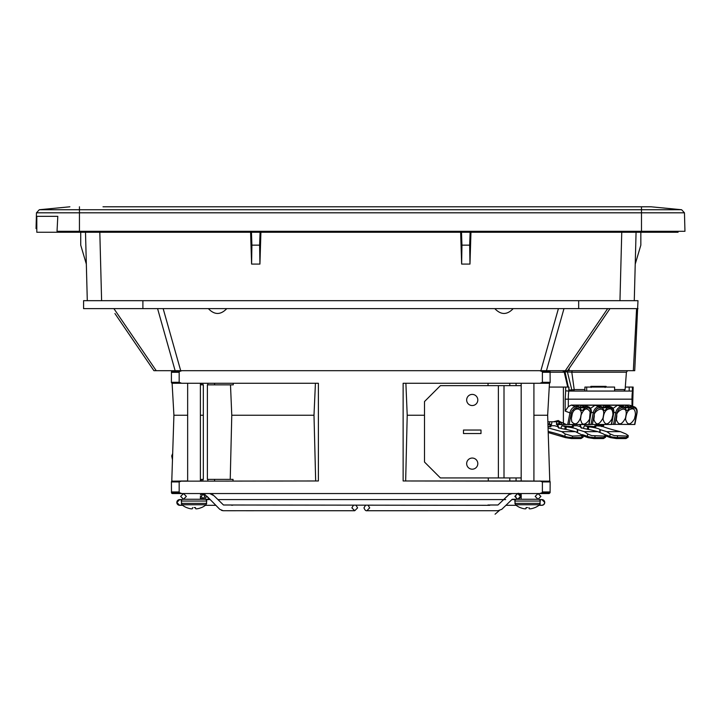 <?xml version="1.0" encoding="UTF-8"?>
<svg xmlns="http://www.w3.org/2000/svg" width="721" height="721" viewBox="0 0 721 721"><rect width="100%" height="100%" fill="white"/><g stroke="black" fill="none" stroke-linecap="round" stroke-linejoin="round"><path stroke-width="1.08" d="M194.012 499.265L204.971 499.265L194.012 499.265L204.971 499.265L200.384 499.265L200.384 496.408M187.649 480.97L187.649 383.266L200.862 383.266L200.384 383.266L200.384 480.97M181.485 500.221A2.866 2.866 0 0 0 176.825 502.456A2.866 2.866 0 0 0 179.691 505.313L182.629 505.313A18.89 18.89 -90 0 0 186.478 507.566L186.478 507.566A18.89 18.89 -90 0 1 181.926 504.763L181.286 501.041L206.747 501.041A1.775 1.775 0 0 0 204.971 499.265M194.012 507.566L195.472 507.566L194.012 507.566M215.624 505.313L205.404 505.313A18.89 18.89 -90 0 1 201.556 507.566L201.556 507.566A18.89 18.89 -90 0 0 206.107 504.763L206.747 501.041M183.062 499.265L187.649 499.265L183.062 499.265A1.775 1.775 0 0 0 181.286 501.041M181.926 504.763L206.107 504.763M192.561 507.566L192.471 508.647A18.845 7.183 95.4 0 1 191.741 508.864A18.845 17.349 102.9 0 1 190.047 508.647A18.89 18.818 180 0 1 186.622 507.566M201.411 507.566A18.89 18.818 180 0 1 197.987 508.647A18.845 17.349 -102.9 0 1 196.283 508.864A18.845 7.183 -95.4 0 1 195.562 508.647L195.472 507.566M527.556 499.265L521.184 499.265L521.184 493.543L516.407 493.543M533.919 415.233L547.654 415.233L549.781 481.177L520.706 480.97L521.184 480.97L521.184 383.266M505.944 505.313L516.164 505.313A18.89 18.89 -90 0 0 520.012 507.566L520.012 507.566A18.89 18.89 -90 0 1 515.461 504.763L514.821 501.041L540.281 501.041A1.775 1.775 0 0 0 538.506 499.265L533.919 499.265L538.506 499.265L533.919 499.265L538.055 499.265L535.189 496.408L538.055 493.543L517.687 493.543L514.821 496.408L517.687 499.265L538.055 499.265L540.921 496.408L538.055 493.543L533.919 493.543M527.556 507.566L526.096 507.566L527.556 507.566M539.885 504.511A2.866 2.866 0 0 0 541.877 505.313L538.938 505.313A18.89 18.89 -90 0 1 535.09 507.566L535.09 507.566A18.89 18.89 -90 0 0 539.641 504.763L540.281 501.041M521.184 499.265L538.506 499.265M516.596 499.265A1.775 1.775 0 0 0 514.821 501.041M515.461 504.763L539.641 504.763M526.096 507.566L526.006 508.647A18.845 7.183 95.4 0 1 525.285 508.864A18.845 17.349 102.9 0 1 523.581 508.647A18.89 18.818 180 0 1 520.156 507.566M534.946 507.566A18.89 18.818 180 0 1 531.521 508.647A18.845 17.349 -102.9 0 1 529.827 508.864A18.845 7.183 -95.4 0 1 529.097 508.647L529.007 507.566M200.384 497.86L202.52 499.265L204.998 496.408L202.52 493.543L200.384 494.948M232 505.006L233.469 505.006L231.811 505.313M233.469 505.006L489.757 505.313M503.618 499.59L508.828 494.642L512.234 493.543L509.179 494.417L497.977 504.997L487.91 504.997M539.524 499.59L541.877 499.59L544.743 502.456L543.886 504.493L541.877 505.313A2.866 2.866 0 0 0 544.743 502.456A2.866 2.866 0 0 0 540.083 500.221M182.043 499.59L179.691 499.59L176.825 502.456L179.691 505.313A2.866 2.866 0 0 0 181.683 504.511M472.237 405.544A5.57 5.57 90 0 0 477.807 399.975A5.57 5.57 90 0 0 472.237 394.405A5.57 5.57 90 0 0 466.667 399.975A5.57 5.57 90 0 0 472.237 405.544A5.57 5.57 90 0 0 477.807 399.975A5.57 5.57 90 0 0 472.237 394.405M472.237 469.191A5.57 5.57 90 0 0 477.807 463.621A5.57 5.57 90 0 0 472.237 458.051A5.57 5.57 90 0 0 466.667 463.621A5.57 5.57 90 0 0 472.237 469.191A5.57 5.57 90 0 0 477.807 463.621A5.57 5.57 90 0 0 472.237 458.051M480.988 433.546L480.988 430.049L463.486 430.049L463.486 433.546L480.988 433.546L480.988 430.049M521.184 477.942L440.405 477.942L424.498 462.035L424.498 401.561L440.405 385.654L521.184 385.654M440.405 477.942L424.498 462.035L424.498 401.561L440.405 385.654M200.862 480.97L201.483 480.97L201.483 479.375L203.331 479.375L203.331 384.852L201.483 384.852L202.88 384.852L202.88 383.266L233.207 383.266L233.271 384.852L207.387 384.852L207.387 479.375L233.027 479.375L232.982 480.97M547.654 415.233L549.465 383.221A0.955 0.955 0 0 0 550.15 382.31L550.087 371.567L549.132 370.693L539.705 370.693L542.246 371.567L542.39 372.279L542.39 382.31L539.903 383.266L403.129 383.266L403.129 480.97L549.781 481.177M187.172 480.97L171.778 481.177L173.914 415.233L172.103 383.221M79.445 209.099L79.445 231.297L57.031 231.297L57.797 216.336L36.374 216.336L52.552 216.336M609.984 308.633L567.643 370.693L566.3 370.693A1.595 1.127 -90 0 1 567.373 371.793L571.843 389.962L574.195 389.556A1.595 1.127 90 0 1 573.078 391.061L614.607 391.061L614.607 387.078L584.902 387.078L584.902 391.061L569.969 391.061A1.595 1.127 -90 0 1 568.932 390.088M230.495 384.852L231.774 415.233L230.233 479.375M640.843 232.252L640.843 245.149L635.237 264.075L636.066 232.252L634.273 300.675L635.237 264.075M568.932 389.962L571.843 389.962A1.595 1.127 90 0 0 572.907 391.061L573.078 391.061M590.742 387.078L590.905 386.366L591.148 387.483M590.905 386.366L606.1 386.366L605.108 387.483M173.914 415.233L187.649 415.233M200.384 415.233L203.331 415.233M233.207 383.266L315.428 383.266L313.995 415.233L231.774 415.233M313.995 415.233L315.672 480.97M202.88 383.266L201.483 383.266L202.88 383.266M488.243 477.942L488.306 480.97L405.662 480.97L407.212 415.233L405.887 383.266M407.212 415.233L424.498 415.233M488.09 383.266L487.991 385.654M509.783 477.942L509.783 480.97L488.306 480.97M509.783 383.266L509.783 385.654M516.065 477.942L516.065 480.97L509.783 480.97M516.065 383.266L516.065 385.654M520.706 480.97L516.065 480.97M549.438 383.23A0.955 0.955 0 0 0 550.15 382.31A0.955 0.955 0 0 1 549.195 383.266L539.903 383.266M179.178 382.31L179.178 372.279L171.418 372.279L171.418 382.31L179.178 382.31L181.665 383.266L318.385 383.266L318.385 480.97L171.778 481.177M172.373 383.266L181.665 383.266L172.373 383.266A0.955 0.955 0 0 1 171.418 382.31M176.366 383.266L187.172 383.266M200.862 383.266L201.483 383.266L201.483 384.852M179.178 491.947L179.178 481.925L171.418 481.925L171.481 492.668L171.418 491.947L179.178 491.947L179.322 492.668L171.481 492.668A0.955 0.955 0 0 0 172.436 493.543L171.481 492.668L172.436 493.543L181.863 493.543L172.436 493.543A0.955 0.955 0 0 1 171.481 492.668M533.919 383.266L533.919 480.97L534.396 480.97M539.903 480.97L542.39 481.925L542.39 491.947L542.246 492.668L539.705 493.543L549.132 493.543L550.087 492.668L550.15 481.925L542.39 481.925L541.399 481.132M549.195 480.97L550.15 481.925A0.955 0.955 0 0 0 549.195 480.97M85.502 232.252L87.295 300.675L86.331 264.075L80.725 245.149L80.725 232.252M251.449 232.252L251.908 245.149L259.614 245.149L260.074 232.252M461.494 232.252L461.954 245.149L469.659 245.149L470.119 232.252M568.283 387.078L565.021 371.793A1.595 1.127 -90 0 0 563.948 370.693M575.313 391.061L582.532 391.061M623.944 391.061L625.116 389.556L626.405 372.198L627.585 370.693M565.021 371.793L571.807 372.198L574.195 389.556L584.902 389.556M318.385 383.266L315.428 383.266M550.15 372.279L542.39 372.279M403.129 480.97L405.662 480.97M542.39 491.947L550.15 491.947M542.246 492.668L550.087 492.668A0.955 0.955 0 0 1 550.078 492.731A0.955 0.955 0 0 0 550.087 492.668L549.132 493.543L181.863 493.543L179.322 492.668M171.418 481.925A0.955 0.955 0 0 1 172.373 480.97A0.955 0.955 0 0 0 171.418 481.925M179.178 481.925L181.665 480.97M172.436 370.693L171.418 372.279M179.178 372.279L179.322 371.567L181.863 370.693L539.705 370.693M545.68 383.266L545.202 383.266M542.39 382.31L550.15 382.31A0.955 0.955 0 0 1 549.195 383.266L548.915 383.266M251.908 245.149L251.593 264.075L250.611 232.252M260.912 232.252L259.93 264.075L251.593 264.075M259.93 264.075L259.614 245.149M469.659 245.149L469.975 264.075L461.638 264.075L461.954 245.149M461.638 264.075L460.656 232.252M470.957 232.252L469.975 264.075M142.893 300.675L142.893 308.633L83.582 308.633L83.582 300.675L637.986 300.675L634.732 370.693L567.643 370.693M572.934 370.693L572.934 370.693A1.595 1.127 -90 0 0 571.807 372.198L626.405 372.198M181.854 370.693L153.924 370.693L114.927 313.527M171.49 371.495A0.955 0.955 0 0 0 171.481 371.567L179.322 371.567M607.668 308.633L565.336 370.693L180.052 370.693M176.131 370.693L180.701 370.693L163.162 308.633M549.132 370.693L550.087 371.567L542.246 371.567M545.437 370.693L546.815 370.693M582.388 300.675L619.961 300.675L621.754 232.252M541.516 370.693L546.446 370.693L541.516 370.693M565.336 370.693L569.04 370.693L565.336 370.693L569.04 370.693L569.23 368.368M578.675 300.675L578.675 308.633L637.986 308.633M513.199 308.633C507.07 315.059 500.933 315.059 494.804 308.633M226.764 308.633C220.635 315.059 214.507 315.059 208.369 308.633M142.893 308.633L578.675 308.633M651.036 206.792L681.579 209.73A3.181 3.181 86.2 0 1 681.624 209.739L684.463 212.812L684.95 231.297L641.492 231.297L641.492 206.792L651.036 206.792L681.579 209.73L651.036 206.792M641.492 206.792L102.995 206.792M79.445 206.792L79.445 209.73L39.358 209.73A3.181 3.181 -87.9 0 0 39.304 209.739L69.892 206.792L39.358 209.73A3.181 3.181 90.9 0 0 39.304 209.739L36.465 212.812L36.086 227.214L36.807 227.214L36.807 216.336L36.807 232.252L641.483 232.252L641.483 231.297M681.624 209.739L684.463 212.812L684.95 231.297L684.463 212.812L641.492 212.812L641.492 209.739L681.579 209.73L79.445 209.739L641.492 209.739M678.073 231.297L678.073 232.252L641.483 232.252M36.807 228.593L36.05 228.593L36.807 228.593L36.807 227.214M36.203 222.708L36.266 220.229M79.445 209.739L39.304 209.739L36.465 212.812L641.492 212.812M36.05 228.593L36.086 227.214M79.445 231.297L641.492 231.297M569.824 391.052L568.932 391.061L569.824 391.061M584.289 431.663L597.898 431.663L603.459 433.97L605.775 435.61L604.333 436.088L591.743 435.61L587.669 433.97L584.289 431.663L577.467 429.563L577.079 432.393M561.785 431.663L575.394 431.663L583.271 435.61L572.519 436.088L565.165 433.97L561.785 431.663L548.059 427.877M606.794 431.663L620.402 431.663L625.963 433.97L628.279 435.61L626.837 436.088L614.247 435.61L610.173 433.97L606.794 431.663L599.971 429.563L599.584 432.393M565.895 429.41L566.246 426.805L565.165 426.607L564.804 429.22M588.399 429.41L588.751 426.805L587.669 426.607L587.309 429.22M625.062 407.996L625.972 405.265L630.181 407.068L627.45 410.438L626.558 410.438L624.197 406.725L621.385 406.725A6.363 4.344 110.8 0 0 615.716 412.872L613.85 412.169M627.45 410.438L626.558 410.438L627.45 410.438M589.093 424.336L592.392 424.48L594.546 413.124C595.384 409.97 596.988 408.221 599.358 407.897L602.495 407.897L604.054 410.438L604.946 410.438L604.054 410.438L604.946 410.438L607.479 407.897L610.615 407.897A0.955 0.676 -90 0 0 610.137 406.725L603.135 407.068L602.558 407.996M591.049 412.376A6.363 4.344 110.8 0 0 588.724 406.923A6.363 4.344 110.8 0 0 587.633 406.725L584.812 406.725L585.082 407.78L582.442 410.438L581.55 410.438L579.188 406.725L575.34 405.265L580.964 405.265L580.054 407.996M582.442 410.438L581.55 410.438L582.442 410.438M610.615 407.897C612.859 408.221 613.805 409.961 613.445 413.124L611.291 424.48L592.392 424.48M607.677 407.068L607.479 407.897M602.495 407.897L601.693 406.725L598.881 406.725A6.363 4.344 110.8 0 0 593.212 412.872L591.022 424.48M629.983 407.897L633.903 407.897C636.156 408.221 637.094 409.961 636.742 413.124L634.588 424.48L611.597 424.336M584.875 405.463L588.724 406.923C590.823 407.915 591.662 409.952 591.229 413.052L591.04 411.195L589.508 408.302L588.111 407.897A0.955 0.676 -90 0 0 587.633 406.725L585.822 406.04M590.941 413.124L588.787 424.48L566.174 424.48L560.226 421.776L547.861 421.776M614.896 424.48L617.05 413.124C617.861 409.979 619.465 408.23 621.862 407.897A0.955 0.676 -90 0 0 621.385 406.725L617.537 405.265L613.021 408.401M601.449 426.544L601.449 424.48M602.35 426.544L603.693 425.588L603.693 424.48M553.521 421.776L558.216 420.505L560.226 421.776M625.972 405.265L620.348 405.265L624.197 406.725M617.537 405.265L606.289 405.265L608.326 406.04M607.316 406.725L603.468 405.265L603.135 407.068M603.468 405.265L597.844 405.265L601.693 406.725M599.358 407.897A0.955 0.676 -90 0 0 598.881 406.725L595.032 405.265L590.517 408.401M595.032 405.265L583.785 405.265M584.812 406.725L580.964 405.265M631.263 405.905L629.082 405.085L571.248 405.085L575.592 406.725A6.363 4.344 110.8 0 0 569.923 412.872L571.248 413.124L571.933 411.105L574.592 408.266L579.99 407.897M571.248 405.085L568.319 406.662L565.174 411.078L569.923 412.872L567.724 424.48M629.181 391.061L629.181 387.078L632.389 387.078L632.389 391.061L614.607 391.061L632.506 391.061A35.726 25.262 -90 0 0 632.002 398.163A35.726 25.262 90 0 0 632.011 399.146L632.011 405.968L632.011 399.173L565.174 399.173L565.174 411.078M565.174 399.173L565.661 390.836L568.932 391.061L568.932 387.078L549.249 387.078M586.705 387.078L586.705 391.061L568.932 391.061M632.506 391.061L632.506 387.078L633.155 387.078L632.506 387.078L632.506 391.061M560.713 422.01L560.713 422.569L561.812 422.569L558.91 422.569L558.91 423.84L556.504 423.84M559.631 421.776L559.838 423.407M626.08 438.017L626.585 438.278L625.585 438.548A1.271 0.901 -90 0 0 626.639 437.539L626.837 436.088M617.527 436.088L617.329 437.539L616.275 438.548L610.498 437.629L605.73 435.953L610.245 437.476M603.576 438.017L604.081 438.278L603.08 438.548A1.271 0.901 -90 0 0 604.135 437.539L604.333 436.088M595.023 436.088L594.825 437.539L593.771 438.548L587.985 437.629L583.226 435.953L587.741 437.476M581.072 438.017L581.577 438.278L580.576 438.548A1.271 0.901 -90 0 0 581.631 437.539L581.829 436.088M571.266 438.548L565.48 437.629L571.438 438.566L572.321 437.539L581.631 437.539A4.777 0.64 -172.2 0 0 583.046 437.277L580.747 438.566L571.438 438.566M569.148 391.061L569.932 391.061L568.932 390.701M625.305 387.078L629.181 387.078M563.398 423.425L563.398 387.078M556.684 421.776L556.441 424.552L557.675 424.552L557.405 426.517M558.91 422.569L560.713 422.569M558.91 423.84L561.497 424.552L561.497 422.569M549.681 421.776L549.276 423.948L551.484 424.552L550.249 424.552L550.637 425.732M547.933 423.948L549.276 423.948M551.484 424.552L552.007 421.776M568.139 424.48L557.675 424.552L558.874 428.184M578.945 424.48L580.18 424.552L579.909 426.517M573.988 424.552L572.753 424.552L573.141 425.732M575.394 431.663L566.904 429.563C560.686 428.562 557.748 427.643 558.081 426.805L558.027 427.202M548.014 426.408L550.853 426.787L549.835 425.732L554.521 425.732L557.739 426.607M547.951 424.552L550.249 424.552M549.835 425.732L549.528 426.58M590.643 424.48L595.771 424.48M565.165 426.607L561.947 425.732L560.794 428.346M566.246 426.805C572.663 427.643 576.403 428.562 577.467 429.563M597.898 431.663L589.408 429.563C583.199 428.562 580.252 427.643 580.585 426.805L580.531 427.202M561.947 425.732L573.357 426.787L572.339 425.732L577.025 425.732L580.243 426.607M587.669 426.607L584.452 425.732L583.298 428.346M588.751 426.805C595.122 427.634 598.863 428.553 599.971 429.563M620.402 431.663C612.508 429.824 606.325 427.986 601.864 426.156L594.843 425.732L594.537 426.58M572.753 424.552L568.139 424.552M572.339 425.732L572.032 426.58M573.348 426.417L571.708 426.49M581.378 428.184L580.18 424.552L590.643 424.552M596.042 424.552L596.429 425.723M584.452 425.732L595.861 426.787L594.843 425.732M595.852 426.417L594.212 426.49M181.286 503.393L206.747 503.393M514.821 503.393L540.281 503.393M498.382 477.942L498.382 385.654M504.006 477.942L504.006 385.654M606.1 386.366L606.208 387.078M202.88 480.97L202.88 479.375M207.837 480.97L207.837 479.375M214.588 480.97L214.588 479.375M214.588 383.266L214.588 384.852M207.837 384.852L207.837 383.266M564.237 372.198L550.141 372.198M614.607 389.556L625.116 389.556M99.813 232.252L101.607 300.675M636.589 308.633L633.335 370.693M563.984 308.633L546.446 370.693M558.405 308.633L540.867 370.693M157.584 308.633L175.122 370.693M113.9 308.633L156.232 370.693M73.407 232.252L73.407 231.297M604.261 436.647A4.777 0.64 -172.2 0 1 605.55 437.277A4.777 0.64 -172.2 0 1 604.135 437.539L594.825 437.539A4.777 0.64 -172.2 0 1 591.508 437.277A4.777 0.64 -172.2 0 1 587.345 436.367L587.669 433.97M572.519 436.088L572.321 437.539A4.777 0.64 -172.2 0 1 569.004 437.277A4.777 0.64 -172.2 0 1 564.84 436.367L565.165 433.97M626.765 436.647A4.777 0.64 -172.2 0 1 628.054 437.277A4.777 0.64 -172.2 0 1 626.639 437.539L617.329 437.539A4.777 0.64 -172.2 0 1 614.013 437.277A4.777 0.64 -172.2 0 1 609.849 436.367L610.173 433.97M603.459 416.35L603.026 419.207C604.883 425.471 607.848 425.399 611.913 418.982L612.661 415.747C613.03 416.107 613.373 408.861 610.11 408.861C606.577 408.942 604.36 411.439 603.459 416.35M603.558 414.836C605.207 403.553 592.707 411.835 594.329 415.747L593.852 419.604C596.123 425.705 599.169 425.192 602.981 418.063L603.558 414.836M630.091 407.78L625.269 407.78M607.587 407.78L602.765 407.78M594.546 413.124L591.346 412.169M585.082 407.78L580.261 407.78M630.181 407.068L625.639 407.068M613.526 424.48L615.716 412.872L617.05 413.124M613.553 412.376A6.363 4.344 110.8 0 0 611.228 406.923A6.363 4.344 110.8 0 0 610.137 406.725L606.289 405.265M589.066 424.48L590.986 412.881M585.173 407.068L580.63 407.068M576.07 407.897A0.955 0.676 90 0 0 575.592 406.725L579.188 406.725M590.129 411.934C587.065 407.131 584.046 408.194 581.081 415.125L580.486 419.55L581.775 423.038C584.731 427.057 590.562 418.685 589.616 418.054L590.129 411.934M571.402 418.441L571.735 421.632C574.907 425.444 577.818 424.254 580.477 418.063L581.045 414.917C582.856 408.501 574.421 406.085 572.249 413.962L571.402 418.441M629.83 406.725L633.426 406.725A0.955 0.676 90 0 1 633.903 407.897M626.062 414.836C627.712 403.553 615.211 411.835 616.834 415.747L616.356 419.604C618.627 425.705 621.673 425.192 625.486 418.063L626.062 414.836M625.963 416.35L625.531 419.207C627.387 425.471 630.352 425.399 634.417 418.982L635.165 415.747C635.525 416.152 635.886 408.825 632.614 408.861C629.082 408.942 626.864 411.439 625.963 416.35M603.693 425.588L596.384 425.588M621.862 407.897L624.999 407.897M584.974 407.897L588.111 407.897M571.248 413.124L569.103 424.48M636.841 412.376A6.363 4.344 110.8 0 0 634.516 406.923A6.363 4.344 110.8 0 0 633.426 406.725L629.082 405.085M568.319 406.662L568.319 399.146A35.726 25.262 90 0 1 568.31 398.163A35.726 25.262 90 0 1 568.815 391.061L568.815 387.078M628.279 435.61L628.054 437.277L625.756 438.566L616.275 438.548M616.617 438.548L625.585 438.548M610.786 437.692L609.849 436.367A59.672 8.048 -172.2 0 0 604.847 434.628M605.775 435.61L605.55 437.277L603.252 438.566L593.771 438.548M594.113 438.548L603.08 438.548M588.282 437.692L587.345 436.367A59.672 8.048 -172.2 0 0 582.343 434.628M581.757 436.647A4.777 0.64 -172.2 0 1 583.046 437.277L583.271 435.61M571.609 438.548L580.576 438.548M565.778 437.692L564.84 436.367A59.672 8.048 -172.2 0 0 548.176 431.455M565.661 390.836L565.661 387.078M565.48 437.629L548.212 432.555L565.237 437.476M577.44 432.546L577.827 429.725M599.944 432.546L600.332 429.725M560.956 428.184L560.208 428.184M583.46 428.184L582.712 428.184M202.52 493.543L203.89 493.543L206.756 496.408L204.304 499.265M183.504 499.265L186.369 496.408L183.504 493.543L180.638 496.408L183.504 499.265L203.89 499.265L201.024 496.408L203.89 493.543L187.649 493.543M353.425 505.313L351.875 507.863L354.741 510.729L290.284 510.729M206.044 499.265L209.496 499.365L206.747 496.147M221.419 510.297L222.212 510.549M222.717 510.657L223.213 510.711M223.384 510.72L224.456 510.729M227.412 510.729L235.668 510.729M246.203 510.729L253.738 510.729M203.151 499.265L209.333 499.265M356.048 505.313L357.598 507.863L354.741 510.729L223.159 510.711L219.779 509.323L207.089 496.408M202.52 499.265L203.89 499.265M231.801 504.997L223.483 504.997L213.993 495.733L209.802 493.561M208.919 493.543L208.297 493.543M207.495 493.543L206.467 493.543M205.097 493.543L203.241 493.543M201.393 493.543L203.205 493.543M217.102 498.761L215.831 497.517M215.011 496.724L213.993 495.724M213.083 494.894L212.091 494.245M512.766 493.543L513.334 493.543M514.226 493.543L515.614 493.543M516.777 493.543L517.651 493.543M518.084 493.543L521.184 493.543M518.417 493.543C517.372 493.281 516.416 494.236 515.551 496.408C516.461 498.59 517.417 499.545 518.417 499.265L517.687 499.265L520.553 496.408L517.687 493.543C518.543 492.767 519.742 493.723 521.283 496.408L518.417 499.265L512.216 499.265L501.789 509.314L498.004 510.72L366.827 510.729L369.693 507.863L368.143 505.313M512.649 493.543L513.604 493.543M515.506 493.543L515.957 493.543M498.148 510.72L366.827 510.729C365.799 510.991 364.844 510.035 363.97 507.863L365.52 505.313M538.055 499.265L540.912 496.408L538.055 493.543M515.587 499.59L511.829 499.59M505.691 499.59L217.958 499.59M210.09 499.59L205.981 499.59M495.075 514.208L499.293 510.567M172.472 459.854L171.724 455.906L172.679 453.482M567.733 387.078L564.173 371.919L562.623 370.693M36.465 212.812L36.374 216.336M611.57 424.48L613.733 413.052C614.166 409.952 613.328 407.915 611.228 406.923L607.379 405.463M634.859 424.48L637.022 413.052C637.454 409.952 636.625 407.915 634.516 406.923L630.208 405.292M633.155 387.078L632.659 406.22M616.446 438.566L610.498 437.629M593.942 438.566L587.985 437.629M548.176 426.444L550.844 426.417"/></g></svg>
